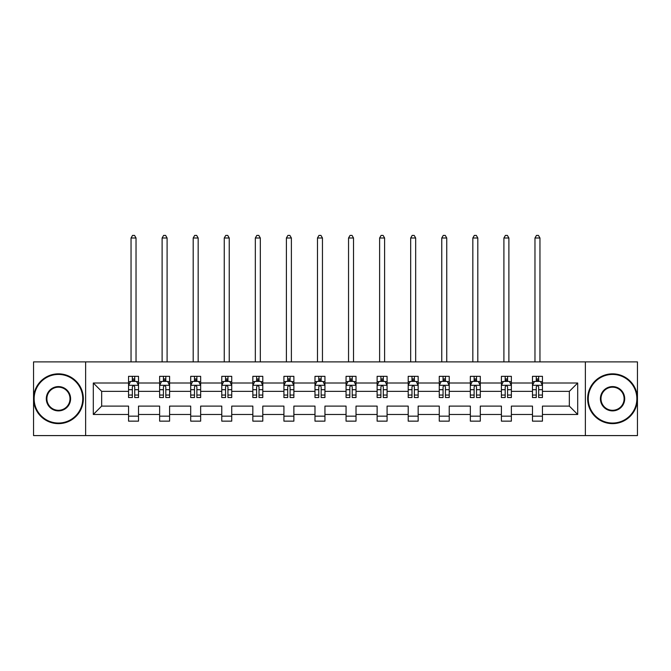 <?xml version="1.0" encoding="UTF-8"?>
<svg xmlns="http://www.w3.org/2000/svg" width="671" height="671" viewBox="0 0 671 671"><rect width="100%" height="100%" fill="white"/><g stroke="black" fill="none" stroke-linecap="round" stroke-linejoin="round"><path stroke-width="1.01" d="M585.364 361.887L33.55 361.887L33.55 435.588L637.45 435.588L637.45 361.887L585.364 361.887L585.364 435.588M542.445 414.477L542.445 406.106L569.335 406.106L577.697 414.477L542.445 414.477L542.445 421.145L532.48 421.145L532.48 414.477L511.369 414.477L511.369 421.145L501.413 421.145L501.413 414.477L480.302 414.477L480.302 421.145L470.346 421.145L470.346 414.477L449.226 414.477L449.226 421.145L439.27 421.145L439.27 414.477L418.159 414.477L418.159 421.145L408.203 421.145L408.203 414.477L387.083 414.477L387.083 421.145L377.127 421.145L377.127 414.477L356.016 414.477L356.016 421.145L346.06 421.145L346.06 414.477L324.94 414.477L324.94 421.145L314.984 421.145L314.984 414.477L293.873 414.477L293.873 421.145L283.917 421.145L283.917 414.477L262.797 414.477L262.797 421.145L252.841 421.145L252.841 414.477L231.73 414.477L231.73 421.145L221.774 421.145L221.774 414.477L200.654 414.477L200.654 421.145L190.698 421.145L190.698 414.477L169.587 414.477L169.587 421.145L159.631 421.145L159.631 414.477L138.52 414.477L138.52 421.145L128.555 421.145L128.555 414.477L93.303 414.477L93.303 383.007L128.555 383.007L128.555 376.33L138.52 376.33L138.52 383.007L159.631 383.007L159.631 376.33L169.587 376.33L169.587 383.007L190.698 383.007L190.698 376.33L200.654 376.33L200.654 383.007L221.774 383.007L221.774 376.33L231.73 376.33L231.73 383.007L252.841 383.007L252.841 376.33L262.797 376.33L262.797 383.007L283.917 383.007L283.917 376.33L293.873 376.33L293.873 383.007L314.984 383.007L314.984 376.33L324.94 376.33L324.94 383.007L346.06 383.007L346.06 376.33L356.016 376.33L356.016 383.007L377.127 383.007L377.127 376.33L387.083 376.33L387.083 383.007L408.203 383.007L408.203 376.33L418.159 376.33L418.159 383.007L439.27 383.007L439.27 376.33L449.226 376.33L449.226 383.007L470.346 383.007L470.346 376.33L480.302 376.33L480.302 383.007L501.413 383.007L501.413 376.33L511.369 376.33L511.369 383.007L532.48 383.007L532.48 376.33L542.445 376.33L542.445 383.007L577.697 383.007L577.697 414.477M85.636 435.588L85.636 361.887M532.48 383.007L532.48 391.369L511.369 391.369L511.369 383.007M511.369 414.477L511.369 406.106L532.48 406.106L532.48 414.477M501.413 383.007L501.413 391.369L480.302 391.369L480.302 383.007M480.302 414.477L480.302 406.106L501.413 406.106L501.413 414.477M470.346 383.007L470.346 391.369L449.226 391.369L449.226 383.007M449.226 414.477L449.226 406.106L470.346 406.106L470.346 414.477M439.27 383.007L439.27 391.369L418.159 391.369L418.159 383.007M418.159 414.477L418.159 406.106L439.27 406.106L439.27 414.477M408.203 383.007L408.203 391.369L387.083 391.369L387.083 383.007M387.083 414.477L387.083 406.106L408.203 406.106L408.203 414.477M377.127 383.007L377.127 391.369L356.016 391.369L356.016 383.007M356.016 414.477L356.016 406.106L377.127 406.106L377.127 414.477M346.06 383.007L346.06 391.369L324.94 391.369L324.94 383.007M324.94 414.477L324.94 406.106L346.06 406.106L346.06 414.477M314.984 383.007L314.984 391.369L293.873 391.369L293.873 383.007M293.873 414.477L293.873 406.106L314.984 406.106L314.984 414.477M283.917 383.007L283.917 391.369L262.797 391.369L262.797 383.007M262.797 414.477L262.797 406.106L283.917 406.106L283.917 414.477M252.841 383.007L252.841 391.369L231.73 391.369L231.73 383.007M231.73 414.477L231.73 406.106L252.841 406.106L252.841 414.477M221.774 383.007L221.774 391.369L200.654 391.369L200.654 383.007M200.654 414.477L200.654 406.106L221.774 406.106L221.774 414.477M190.698 383.007L190.698 391.369L169.587 391.369L169.587 383.007M169.587 414.477L169.587 406.106L190.698 406.106L190.698 414.477M159.631 383.007L159.631 391.369L138.52 391.369L138.52 383.007M138.52 414.477L138.52 406.106L159.631 406.106L159.631 414.477M128.555 383.007L128.555 391.369L101.665 391.369L101.665 406.106L128.555 406.106L128.555 414.477M93.303 383.007L101.665 391.369M569.335 406.106L569.335 391.369L542.445 391.369L542.445 383.007M536.272 381.313L538.662 381.313M505.196 381.313L507.586 381.313M474.129 381.313L476.519 381.313M443.053 381.313L445.443 381.313M411.986 381.313L414.376 381.313M380.91 381.313L383.3 381.313M349.843 381.313L352.233 381.313M318.767 381.313L321.157 381.313M287.7 381.313L290.09 381.313M256.624 381.313L259.014 381.313M225.557 381.313L227.947 381.313M194.481 381.313L196.871 381.313M163.414 381.313L165.804 381.313M132.338 381.313L134.728 381.313M128.555 416.163L138.52 416.163M159.631 416.163L169.587 416.163M190.698 416.163L200.654 416.163M221.774 416.163L231.73 416.163M252.841 416.163L262.797 416.163M283.917 416.163L293.873 416.163M314.984 416.163L324.94 416.163M346.06 416.163L356.016 416.163M377.127 416.163L387.083 416.163M408.203 416.163L418.159 416.163M439.27 416.163L449.226 416.163M470.346 416.163L480.302 416.163M501.413 416.163L511.369 416.163M532.48 416.163L542.445 416.163M101.665 406.106L93.303 414.477M577.697 383.007L569.335 391.369M134.728 378.922L132.338 378.922M130.426 381.648L128.555 381.648L128.555 376.33L132.338 376.33L132.338 381.413M128.555 395.043L128.555 397.542L132.338 397.542L132.338 395.043L128.555 395.043L128.555 391.369M138.52 391.369L138.52 397.542L134.728 397.542L134.728 386.89C133.932 385.355 133.135 385.355 132.338 386.89L132.338 395.043M136.641 381.648L138.52 381.648L138.52 376.33L134.728 376.33L134.728 381.413M138.52 385.397L136.523 381.413L130.551 381.413L128.555 385.397M136.028 361.887L136.028 238.004L131.046 238.004L131.046 361.887M131.046 238.004L132.539 235.412L134.536 235.412L136.028 238.004M58.444 374.435A24.299 24.299 0 0 0 34.146 398.742A24.299 24.299 0 0 0 58.444 423.04A24.299 24.299 0 0 0 82.743 398.742A24.299 24.299 0 0 0 58.444 374.435M58.444 423.636A24.894 24.894 0 0 1 33.55 398.742A24.894 24.894 0 0 1 58.444 373.839A24.894 24.894 0 0 1 83.347 398.742A24.894 24.894 0 0 1 58.444 423.636M58.444 386.588A12.153 12.153 0 0 1 70.598 398.742A12.153 12.153 0 0 1 58.444 410.887A12.153 12.153 0 0 1 46.299 398.742A12.153 12.153 0 0 1 58.444 386.588M58.444 410.291A11.55 11.55 0 0 0 70.002 398.742A11.55 11.55 0 0 0 58.444 387.184A11.55 11.55 0 0 0 46.895 398.742A11.55 11.55 0 0 0 58.444 410.291M612.556 374.435A24.299 24.299 0 0 0 588.257 398.742A24.299 24.299 0 0 0 612.556 423.04A24.299 24.299 0 0 0 636.854 398.742A24.299 24.299 0 0 0 612.556 374.435M612.556 423.636A24.894 24.894 0 0 1 587.653 398.742A24.894 24.894 0 0 1 612.556 373.839A24.894 24.894 0 0 1 637.45 398.742A24.894 24.894 0 0 1 612.556 423.636M612.556 386.588A12.153 12.153 0 0 1 624.701 398.742A12.153 12.153 0 0 1 612.556 410.887A12.153 12.153 0 0 1 600.402 398.742A12.153 12.153 0 0 1 612.556 386.588M612.556 410.291A11.55 11.55 0 0 0 624.105 398.742A11.55 11.55 0 0 0 612.556 387.184A11.55 11.55 0 0 0 600.998 398.742A11.55 11.55 0 0 0 612.556 410.291M165.804 378.922L163.414 378.922M161.501 381.648L159.631 381.648L159.631 376.33L163.414 376.33L163.414 381.413M159.631 395.043L159.631 397.542L163.414 397.542L163.414 395.043L159.631 395.043L159.631 391.369M169.587 391.369L169.587 397.542L165.804 397.542L165.804 386.89C165.007 385.355 164.21 385.355 163.414 386.89L163.414 395.043M167.716 381.648L169.587 381.648L169.587 376.33L165.804 376.33L165.804 381.413M169.587 385.397L167.599 381.413L161.619 381.413L159.631 385.397M167.096 361.887L167.096 238.004L162.114 238.004L162.114 361.887M162.114 238.004L163.615 235.412L165.603 235.412L167.096 238.004M196.871 378.922L194.481 378.922M192.569 381.648L190.698 381.648L190.698 376.33L194.481 376.33L194.481 381.413M190.698 395.043L190.698 397.542L194.481 397.542L194.481 395.043L190.698 395.043L190.698 391.369M200.654 391.369L200.654 397.542L196.871 397.542L196.871 386.89C196.075 385.355 195.278 385.355 194.481 386.89L194.481 395.043M198.784 381.648L200.654 381.648L200.654 376.33L196.871 376.33L196.871 381.413M200.654 385.397L198.666 381.413L192.694 381.413L190.698 385.397M198.171 361.887L198.171 238.004L193.189 238.004L193.189 361.887M193.189 238.004L194.682 235.412L196.678 235.412L198.171 238.004M227.947 378.922L225.557 378.922M223.644 381.648L221.774 381.648L221.774 376.33L225.557 376.33L225.557 381.413M221.774 395.043L221.774 397.542L225.557 397.542L225.557 395.043L221.774 395.043L221.774 391.369M231.73 391.369L231.73 397.542L227.947 397.542L227.947 386.89C227.15 385.355 226.353 385.355 225.557 386.89L225.557 395.043M229.859 381.648L231.73 381.648L231.73 376.33L227.947 376.33L227.947 381.413M231.73 385.397L229.742 381.413L223.762 381.413L221.774 385.397M229.239 361.887L229.239 238.004L224.257 238.004L224.257 361.887M224.257 238.004L225.758 235.412L227.746 235.412L229.239 238.004M259.014 378.922L256.624 378.922M254.712 381.648L252.841 381.648L252.841 376.33L256.624 376.33L256.624 381.413M252.841 395.043L252.841 397.542L256.624 397.542L256.624 395.043L252.841 395.043L252.841 391.369M262.797 391.369L262.797 397.542L259.014 397.542L259.014 386.89C258.218 385.355 257.421 385.355 256.624 386.89L256.624 395.043M260.927 381.648L262.797 381.648L262.797 376.33L259.014 376.33L259.014 381.413M262.797 385.397L260.809 381.413L254.837 381.413L252.841 385.397M260.314 361.887L260.314 238.004L255.332 238.004L255.332 361.887M255.332 238.004L256.825 235.412L258.821 235.412L260.314 238.004M290.09 378.922L287.7 378.922M285.787 381.648L283.917 381.648L283.917 376.33L287.7 376.33L287.7 381.413M283.917 395.043L283.917 397.542L287.7 397.542L287.7 395.043L283.917 395.043L283.917 391.369M293.873 391.369L293.873 397.542L290.09 397.542L290.09 386.89C289.293 385.355 288.496 385.355 287.7 386.89L287.7 395.043M292.002 381.648L293.873 381.648L293.873 376.33L290.09 376.33L290.09 381.413M293.873 385.397L291.877 381.413L285.905 381.413L283.917 385.397M291.382 361.887L291.382 238.004L286.4 238.004L286.4 361.887M286.4 238.004L287.901 235.412L289.889 235.412L291.382 238.004M321.157 378.922L318.767 378.922M316.855 381.648L314.984 381.648L314.984 376.33L318.767 376.33L318.767 381.413M314.984 395.043L314.984 397.542L318.767 397.542L318.767 395.043L314.984 395.043L314.984 391.369M324.94 391.369L324.94 397.542L321.157 397.542L321.157 386.89C320.361 385.355 319.564 385.355 318.767 386.89L318.767 395.043M323.07 381.648L324.94 381.648L324.94 376.33L321.157 376.33L321.157 381.413M324.94 385.397L322.952 381.413L316.98 381.413L314.984 385.397M322.457 361.887L322.457 238.004L317.475 238.004L317.475 361.887M317.475 238.004L318.968 235.412L320.956 235.412L322.457 238.004M352.233 378.922L349.843 378.922M347.93 381.648L346.06 381.648L346.06 376.33L349.843 376.33L349.843 381.413M346.06 395.043L346.06 397.542L349.843 397.542L349.843 395.043L346.06 395.043L346.06 391.369M356.016 391.369L356.016 397.542L352.233 397.542L352.233 386.89C351.436 385.355 350.639 385.355 349.843 386.89L349.843 395.043M354.145 381.648L356.016 381.648L356.016 376.33L352.233 376.33L352.233 381.413M356.016 385.397L354.02 381.413L348.048 381.413L346.06 385.397M353.525 361.887L353.525 238.004L348.543 238.004L348.543 361.887M348.543 238.004L350.044 235.412L352.032 235.412L353.525 238.004M383.3 378.922L380.91 378.922M378.998 381.648L377.127 381.648L377.127 376.33L380.91 376.33L380.91 381.413M377.127 395.043L377.127 397.542L380.91 397.542L380.91 395.043L377.127 395.043L377.127 391.369M387.083 391.369L387.083 397.542L383.3 397.542L383.3 386.89C382.504 385.355 381.707 385.355 380.91 386.89L380.91 395.043M385.213 381.648L387.083 381.648L387.083 376.33L383.3 376.33L383.3 381.413M387.083 385.397L385.095 381.413L379.123 381.413L377.127 385.397M384.6 361.887L384.6 238.004L379.618 238.004L379.618 361.887M379.618 238.004L381.111 235.412L383.099 235.412L384.6 238.004M414.376 378.922L411.986 378.922M410.073 381.648L408.203 381.648L408.203 376.33L411.986 376.33L411.986 381.413M408.203 395.043L408.203 397.542L411.986 397.542L411.986 395.043L408.203 395.043L408.203 391.369M418.159 391.369L418.159 397.542L414.376 397.542L414.376 386.89C413.579 385.355 412.782 385.355 411.986 386.89L411.986 395.043M416.288 381.648L418.159 381.648L418.159 376.33L414.376 376.33L414.376 381.413M418.159 385.397L416.163 381.413L410.191 381.413L408.203 385.397M415.668 361.887L415.668 238.004L410.686 238.004L410.686 361.887M410.686 238.004L412.179 235.412L414.175 235.412L415.668 238.004M445.443 378.922L443.053 378.922M441.141 381.648L439.27 381.648L439.27 376.33L443.053 376.33L443.053 381.413M439.27 395.043L439.27 397.542L443.053 397.542L443.053 395.043L439.27 395.043L439.27 391.369M449.226 391.369L449.226 397.542L445.443 397.542L445.443 386.89C444.647 385.355 443.85 385.355 443.053 386.89L443.053 395.043M447.356 381.648L449.226 381.648L449.226 376.33L445.443 376.33L445.443 381.413M449.226 385.397L447.238 381.413L441.258 381.413L439.27 385.397M446.743 361.887L446.743 238.004L441.761 238.004L441.761 361.887M441.761 238.004L443.254 235.412L445.242 235.412L446.743 238.004M476.519 378.922L474.129 378.922M472.216 381.648L470.346 381.648L470.346 376.33L474.129 376.33L474.129 381.413M470.346 395.043L470.346 397.542L474.129 397.542L474.129 395.043L470.346 395.043L470.346 391.369M480.302 391.369L480.302 397.542L476.519 397.542L476.519 386.89C475.722 385.355 474.925 385.355 474.129 386.89L474.129 395.043M478.431 381.648L480.302 381.648L480.302 376.33L476.519 376.33L476.519 381.413M480.302 385.397L478.306 381.413L472.334 381.413L470.346 385.397M477.811 361.887L477.811 238.004L472.829 238.004L472.829 361.887M472.829 238.004L474.322 235.412L476.318 235.412L477.811 238.004M507.586 378.922L505.196 378.922M503.284 381.648L501.413 381.648L501.413 376.33L505.196 376.33L505.196 381.413M501.413 395.043L501.413 397.542L505.196 397.542L505.196 395.043L501.413 395.043L501.413 391.369M511.369 391.369L511.369 397.542L507.586 397.542L507.586 386.89C506.79 385.355 505.993 385.355 505.196 386.89L505.196 395.043M509.499 381.648L511.369 381.648L511.369 376.33L507.586 376.33L507.586 381.413M511.369 385.397L509.381 381.413L503.401 381.413L501.413 385.397M508.886 361.887L508.886 238.004L503.904 238.004L503.904 361.887M503.904 238.004L505.397 235.412L507.385 235.412L508.886 238.004M538.662 378.922L536.272 378.922M534.359 381.648L532.48 381.648L532.48 376.33L536.272 376.33L536.272 381.413M532.48 395.043L532.48 397.542L536.272 397.542L536.272 395.043L532.48 395.043L532.48 391.369M542.445 391.369L542.445 397.542L538.662 397.542L538.662 386.89C537.865 385.355 537.068 385.355 536.272 386.89L536.272 395.043M540.574 381.648L542.445 381.648L542.445 376.33L538.662 376.33L538.662 381.413M542.445 385.397L540.449 381.413L534.477 381.413L532.48 385.397M539.954 361.887L539.954 238.004L534.972 238.004L534.972 361.887M534.972 238.004L536.465 235.412L538.461 235.412L539.954 238.004M138.469 385.297L128.606 385.297M138.52 395.043L134.728 395.043M132.338 389.708L128.555 389.708M138.52 389.708L134.728 389.708M134.728 380.189L132.338 380.189M169.537 385.297L159.681 385.297M169.587 395.043L165.804 395.043M163.414 389.708L159.631 389.708M169.587 389.708L165.804 389.708M165.804 380.189L163.414 380.189M200.612 385.297L190.749 385.297M200.654 395.043L196.871 395.043M194.481 389.708L190.698 389.708M200.654 389.708L196.871 389.708M196.871 380.189L194.481 380.189M231.68 385.297L221.824 385.297M231.73 395.043L227.947 395.043M225.557 389.708L221.774 389.708M231.73 389.708L227.947 389.708M227.947 380.189L225.557 380.189M262.755 385.297L252.892 385.297M262.797 395.043L259.014 395.043M256.624 389.708L252.841 389.708M262.797 389.708L259.014 389.708M259.014 380.189L256.624 380.189M293.823 385.297L283.967 385.297M293.873 395.043L290.09 395.043M287.7 389.708L283.917 389.708M293.873 389.708L290.09 389.708M290.09 380.189L287.7 380.189M324.89 385.297L315.035 385.297M324.94 395.043L321.157 395.043M318.767 389.708L314.984 389.708M324.94 389.708L321.157 389.708M321.157 380.189L318.767 380.189M355.965 385.297L346.11 385.297M356.016 395.043L352.233 395.043M349.843 389.708L346.06 389.708M356.016 389.708L352.233 389.708M352.233 380.189L349.843 380.189M387.033 385.297L377.177 385.297M387.083 395.043L383.3 395.043M380.91 389.708L377.127 389.708M387.083 389.708L383.3 389.708M383.3 380.189L380.91 380.189M418.108 385.297L408.245 385.297M418.159 395.043L414.376 395.043M411.986 389.708L408.203 389.708M418.159 389.708L414.376 389.708M414.376 380.189L411.986 380.189M449.176 385.297L439.32 385.297M449.226 395.043L445.443 395.043M443.053 389.708L439.27 389.708M449.226 389.708L445.443 389.708M445.443 380.189L443.053 380.189M480.251 385.297L470.388 385.297M480.302 395.043L476.519 395.043M474.129 389.708L470.346 389.708M480.302 389.708L476.519 389.708M476.519 380.189L474.129 380.189M511.319 385.297L501.463 385.297M511.369 395.043L507.586 395.043M505.196 389.708L501.413 389.708M511.369 389.708L507.586 389.708M507.586 380.189L505.196 380.189M542.394 385.297L532.531 385.297M542.445 395.043L538.662 395.043M536.272 389.708L532.48 389.708M542.445 389.708L538.662 389.708M538.662 380.189L536.272 380.189"/></g></svg>
